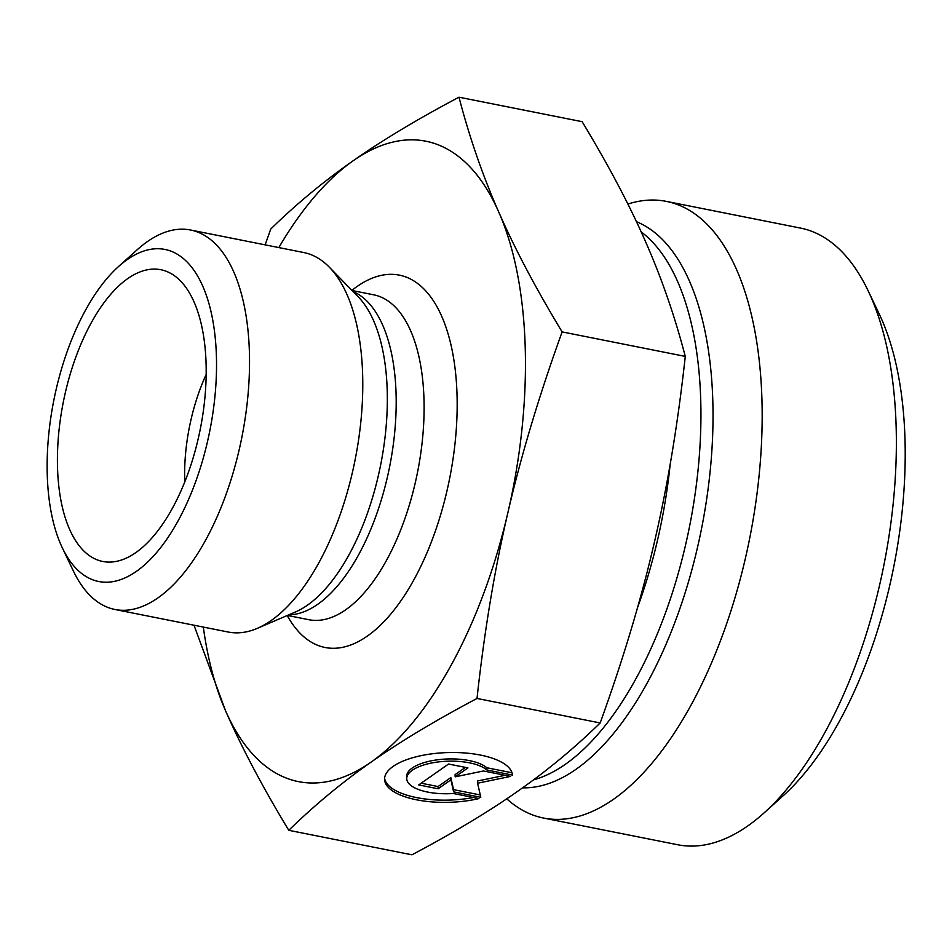 <?xml version="1.0" encoding="UTF-8"?>
<svg xmlns="http://www.w3.org/2000/svg" width="952" height="952" viewBox="0 0 952 952"><rect width="100%" height="100%" fill="white"/><g stroke="black" fill="none" stroke-linecap="round" stroke-linejoin="round"><path stroke-width="1.43" d="M478.927 798.585A63.998 24.895 -1.7 0 1 384.572 779.367A63.998 24.895 -1.7 0 1 447.214 752.592A63.998 24.895 -1.7 0 1 512.485 775.083L486.877 769.978A41.817 16.267 178.3 0 0 439.788 761.767A41.817 16.267 178.3 0 0 406.742 778.7A41.817 16.267 178.3 0 0 453.319 793.492L478.927 798.585M384.608 778.248A63.998 24.895 178.3 0 0 473.489 797.502M406.742 778.7L406.671 776.475A41.817 16.267 -1.7 0 1 439.717 759.529A41.817 16.267 -1.7 0 1 486.805 767.752L512.033 772.774M486.877 769.978L486.805 767.752M421.177 783.198L438.039 786.566L450.82 777.606L453.568 789.648L480.26 794.956M438.11 788.792L418.713 784.924L448.547 764.028L467.944 767.895L455.163 776.844L483.461 770.977L510.617 776.38L477.595 783.222L480.796 797.276L453.628 791.874L450.891 779.831L438.11 788.792L438.039 786.566M450.891 779.831L450.82 777.606M453.628 791.874L453.568 789.648M477.595 783.222L477.523 780.997L505.107 775.285M455.163 776.844L455.092 774.619L465.409 767.395M600.177 722.961L477.012 698.459C435.445 720.474 400.173 741.679 371.185 762.052C342.03 782.401 314.565 805.154 288.777 830.311L411.942 854.813C453.461 832.822 488.709 811.651 517.686 791.291L517.781 791.219C546.936 770.87 574.401 748.129 600.177 722.961C623.298 658.962 641.386 598.641 654.441 542.021C667.673 485.413 677.943 423.545 685.273 356.405C674.718 315.981 661.438 277.639 645.42 241.38C629.581 205.144 608.483 165.243 582.136 121.689L458.983 97.187C469.538 137.6 482.819 175.941 498.824 212.213A326.476 153.272 -78.7 0 0 353.24 160.71C382.204 140.349 417.452 119.178 458.983 97.187M265.12 244.854L270.749 229.039C296.524 203.871 323.989 181.13 353.144 160.781L353.24 160.71M288.777 830.311C262.431 786.757 241.344 746.856 225.493 710.62L193.994 625.214M506.738 798.799A314.386 147.596 -78.7 0 0 543.568 818.054A314.386 147.596 -78.7 0 0 613.516 799.287A314.386 147.596 -78.7 0 0 759.791 468.146A314.386 147.596 -78.7 0 0 666.269 201.372A314.386 147.596 -78.7 0 0 627.88 204.049M666.269 201.372L800.465 228.075A314.386 147.596 101.3 0 1 868.046 290.586A314.386 147.596 101.3 0 1 764.135 812.865A314.386 147.596 101.3 0 1 747.713 825.979A314.386 147.596 101.3 0 1 677.776 844.757L543.568 818.054M764.135 812.865L783.151 795.765A290.205 136.243 -78.7 0 0 879.065 313.66L868.046 290.586M353.144 160.781A326.476 153.272 -78.7 0 0 278.829 247.579M203.323 627.071A326.476 153.272 -78.7 0 0 225.493 710.62A326.476 153.272 -78.7 0 0 371.185 762.052A326.476 153.272 -78.7 0 0 507.844 512.854A326.476 153.272 -78.7 0 0 498.824 212.213C514.675 248.448 535.774 288.337 562.12 331.903C538.999 395.901 520.911 456.222 507.844 512.854C494.623 569.451 484.342 631.319 477.012 698.459M206.156 374.529A120.916 56.763 -78.7 0 0 184.771 481.974M135.862 552.577A148.726 69.829 101.3 0 1 110.706 562.061A148.726 69.829 101.3 0 1 57.929 443.43A148.726 69.829 101.3 0 1 127.735 278.603A148.726 69.829 101.3 0 1 168.373 272.189A148.726 69.829 101.3 0 1 204.216 404.172A148.726 69.829 101.3 0 1 135.862 552.577M190.495 230.003L303.748 252.542A193.47 90.833 101.3 0 1 329.273 267.143A193.47 90.833 101.3 0 1 355.084 460.006A193.47 90.833 101.3 0 1 257.421 628.308A193.47 90.833 101.3 0 1 228.242 632.033L114.99 609.494A193.47 90.833 -78.7 0 0 241.82 437.48A193.47 90.833 -78.7 0 0 190.495 230.003A193.47 90.833 -78.7 0 0 147.453 241.558A193.47 90.833 -78.7 0 0 137.35 249.626L118.334 266.727A169.289 79.468 101.3 0 1 127.163 259.658A169.289 79.468 101.3 0 1 207.905 439.788A169.289 79.468 101.3 0 1 62.38 547.959A169.289 79.468 101.3 0 1 118.334 266.727M62.38 547.959L73.399 571.033A193.47 90.833 -78.7 0 0 114.99 609.494M685.273 356.405L562.12 331.903M637.495 607.733A286.576 134.541 -78.7 0 0 670.16 464.386M641.184 231.907A286.576 134.541 101.3 0 1 695.162 493.624A286.576 134.541 101.3 0 1 565.428 764.254A286.576 134.541 101.3 0 1 533.513 779.866M522.565 787.839A289.813 136.065 -78.7 0 0 575.984 769.323A289.813 136.065 -78.7 0 0 709.549 476.916A289.813 136.065 -78.7 0 0 636.46 221.709M287.207 615.516A189.841 89.119 -78.7 0 0 448.547 483.794A189.841 89.119 -78.7 0 0 356.976 286.564A189.841 89.119 -78.7 0 0 351.907 290.36M329.273 267.143L358.095 296.715A168.897 79.29 101.3 0 1 380.622 465.088A168.897 79.29 101.3 0 1 295.358 612.017L257.421 628.308M288.706 614.873A165.66 77.766 -78.7 0 0 389.594 466.873A165.66 77.766 -78.7 0 0 353.037 291.526M352.038 290.503L373.541 294.775A165.66 77.766 101.3 0 1 417.5 472.43A165.66 77.766 101.3 0 1 308.9 619.716L287.385 615.444"/></g></svg>
